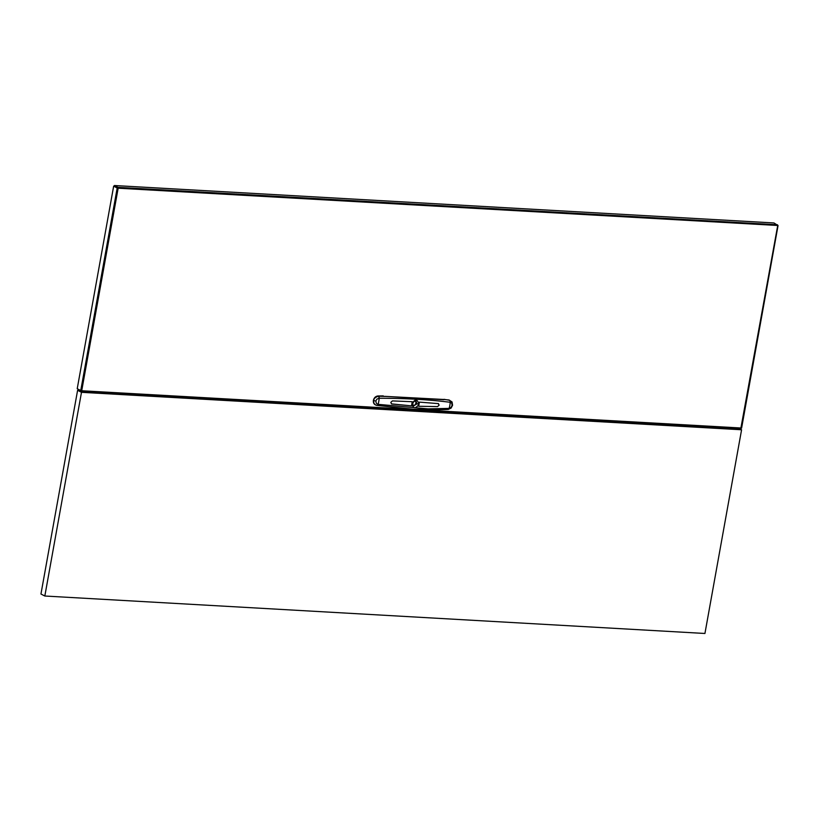 <?xml version="1.0" encoding="UTF-8"?>
<svg xmlns="http://www.w3.org/2000/svg" width="819" height="819" viewBox="0 0 819 819"><rect width="100%" height="100%" fill="white"/><g stroke="black" fill="none" stroke-linecap="round" stroke-linejoin="round"><path stroke-width="1.23" d="M114.394 185.524L117.926 187.336L118.151 188.206L777.958 225.491L773.935 222.952L114.394 185.524L114.271 186.21L118.151 188.206L113.657 186.179L117.199 187.991L80.753 390.53L81.716 390.745L81.235 391.247L81.337 390.694M777.477 224.764L117.926 187.336L117.803 188.022M80.753 390.53L77.221 388.718L113.657 186.179M77.785 389.005L81.235 391.247L81.716 390.745L741.512 428.03L740.785 428.675L777.702 225.635M375.778 405.057L376.935 405.405A2.068 0.901 -81.2 0 0 377.928 404.351L376.29 403.296L375.86 401.064L376.781 399.242L379.023 398.239A14.22 3.634 7.8 0 0 379.187 398.239L384.183 398.259C407.401 398.484 427.948 399.652 445.823 401.76L450.337 402.283L451.791 403.276L452.088 405.395L451.228 407.248L449.078 408.384A13.339 8.251 -88.7 0 0 450.174 402.262A2.068 1.269 96.1 0 0 449.436 400.266L451.863 401.822A2.068 1.147 149.6 0 1 452.068 402.037L452.068 402.037A2.068 1.147 149.6 0 1 451.812 403.255A2.068 1.147 149.6 0 1 451.791 403.276M376.351 405.18C374.099 404.637 373.116 403.03 373.392 400.358C374.078 397.706 375.614 396.242 378.009 395.966L383.272 395.894M451.034 407.463A2.068 0.563 -135.5 0 1 451.146 407.719A2.068 0.563 -135.5 0 1 451.126 408.067L452.579 405.231L452.068 402.037L449.099 400L443.847 399.477A0.891 0.737 -62.8 0 1 443.755 399.723M444.031 399.324L449.436 400.266M447.788 409.408A2.068 1.228 -92.8 0 0 448.075 409.449A2.068 1.228 -92.8 0 0 449.078 408.384L428.04 408.876L377.928 404.33A2.068 0.901 -81.2 0 0 377.928 404.33M412.049 403.839C413.114 408.855 415.448 408.988 419.031 404.238C417.301 398.873 414.977 398.74 412.049 403.839L412.756 403.726C413.349 401.73 414.424 400.901 415.96 401.249L417.096 403.798L419.031 404.238M418.652 406.265L437.561 406.593L439.148 405.118L438.114 403.511L439.158 405.118L437.561 406.593L418.663 406.265L419.41 402.119L438.503 403.624M391.462 403.88L390.806 402.375L392.424 400.911L412.244 401.719L411.496 405.855L391.451 403.88M412.561 403.542L413.523 405.999L417.096 403.798M391.871 404.002L411.496 405.855L412.244 401.709M373.392 400.358L373.761 400.532C373.433 403.132 374.457 404.75 376.822 405.374L376.013 405.149M375.86 401.064L373.761 400.532C373.659 398.689 375.225 397.266 378.47 396.242L385.288 396.416M443.847 399.477L384.705 396.345M376.822 405.374A2.068 0.901 -81.2 0 0 376.935 405.405L413.4 409.244L441.871 409.674M413.052 405.6A2.672 2.211 117.2 0 0 415.335 401.075M97.993 392.833L96.642 392.147M84.388 391.451L87.398 392.24L98.27 392.854L99.058 392.731L98.29 392.24M720.3 427.538L723.013 428.306L733.885 428.921L734.663 428.798L734.203 428.327M733.978 428.931L733.251 428.276M739.342 428.613L741.584 429.77L704.934 633.476L44.83 596.017L81.49 392.311L77.6 390.315L79.638 390.428M81.49 392.311L741.584 429.77M44.83 596.017L40.95 594.021L77.6 390.315M777.927 225.635L741.512 428.03M740.785 428.675L81.409 391.257M81.716 390.745L118.151 188.206M449.099 400L449.549 400.276A2.068 1.29 95.8 0 1 450.307 402.262A2.068 1.29 95.8 0 1 450.307 402.283M377.006 405.415A2.068 0.921 -81.3 0 0 377.068 405.425A2.068 0.921 -81.3 0 0 378.081 404.361A13.339 5.631 -85.1 0 0 379.187 398.239A2.068 0.87 90.8 0 0 378.603 396.253M378.009 395.966L378.47 396.242A2.068 0.85 91 0 1 379.023 398.239M448.136 409.449A2.068 1.239 -93 0 0 448.198 409.449L448.198 409.449A2.068 1.239 -93 0 0 449.211 408.374M376.935 405.405L411.568 409.152L438.206 409.776L448.198 409.449L451.126 408.067M778.05 225.583L741.604 428.122M740.867 428.706L81.316 391.277M443.622 399.713L385.319 396.396"/></g></svg>

